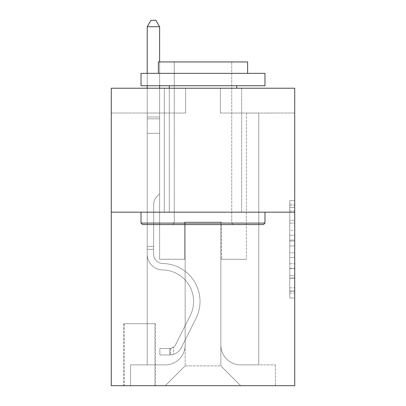 <?xml version="1.0" encoding="UTF-8"?>
<svg xmlns="http://www.w3.org/2000/svg" width="406" height="406" viewBox="0 0 406 406"><rect width="100%" height="100%" fill="white"/><g stroke="black" fill="none" stroke-linecap="round" stroke-linejoin="round"><path stroke-width="0.3" stroke-dasharray="2.03 1.52" d="M289.762 230.38L289.762 245.95L294.72 245.95L294.72 293.157L294.72 205.558L294.72 245.95L289.762 245.95L289.762 204.096L289.762 298.024L289.762 200.691L289.762 291.209L294.72 291.209L289.762 291.209L294.72 291.209L289.762 291.209L289.762 275.638L289.762 298.024L294.72 298.024L294.72 200.691L294.72 290.965L294.72 252.765L289.762 252.765L294.72 252.765L294.72 275.638L294.72 207.507L289.762 207.507L294.72 207.507L294.72 298.024L294.72 205.558L294.72 298.024L289.762 298.024L289.762 200.691L294.72 200.691L294.72 205.558L294.72 200.691L294.72 205.558L294.72 200.691L294.72 204.096L294.72 200.691L289.762 200.691L289.762 207.507L294.72 207.507L289.762 207.507L289.762 230.38L294.72 230.38M241.671 88.224L241.671 212.171L164.328 212.171L241.671 212.171L164.328 212.171L241.671 212.171L241.671 88.224L164.328 88.224L164.328 212.171L164.328 88.224L241.671 88.224M155.402 323.724L123.673 323.724L155.402 323.724L155.402 385.7L123.673 385.7L155.402 385.7M123.673 323.724L123.673 385.7M294.72 240.108L294.72 235.241L294.72 240.108L289.762 240.108L289.762 220.524L289.762 278.191L289.762 263.712L294.72 263.712L289.762 263.712L289.762 298.024L294.72 298.024L289.762 298.024L294.72 298.024L289.762 298.024L289.762 200.691L294.72 200.691L289.762 200.691L294.72 200.691L289.762 200.691L289.762 240.108L294.72 240.108M294.72 212.171L294.72 385.7L111.28 385.7L111.28 212.171L294.72 212.171L294.72 88.224L220.351 88.224L294.72 88.224L294.72 113.015L294.72 88.224L111.28 88.224L185.649 88.224L111.28 88.224L111.28 212.171L294.72 212.171L111.28 212.171M147.221 113.015L147.221 364.877L165.318 364.877A19.833 19.833 0 0 0 185.151 345.044L185.151 222.087L185.151 365.867L185.151 222.087L185.151 365.867L185.151 222.087L220.849 222.087L220.849 345.044A19.833 19.833 0 0 0 240.682 364.877L258.779 364.877L258.779 113.015L258.779 364.877L258.779 113.015L258.779 364.877L258.779 113.015L258.779 364.877L258.779 113.015L258.779 364.877L258.779 113.015L258.779 364.877L258.779 113.015L258.779 364.877L258.779 113.015L258.779 364.877L258.779 113.015L258.779 364.877L258.779 113.015L258.779 364.877L258.779 113.015L258.779 364.877L258.779 113.015L258.779 364.877L275.385 364.877L240.682 364.877L258.779 364.877L240.682 364.877L258.779 364.877L240.682 364.877L258.779 364.877L240.682 364.877L258.779 364.877L240.682 364.877L258.779 364.877L240.682 364.877L258.779 364.877L240.682 364.877L258.779 364.877L240.682 364.877L258.779 364.877L240.682 364.877L258.779 364.877L240.682 364.877L258.779 364.877L258.779 113.015L246.381 113.015L258.779 113.015L246.381 113.015L258.779 113.015L246.381 113.015L258.779 113.015L246.381 113.015L258.779 113.015L246.381 113.015L258.779 113.015L246.381 113.015L258.779 113.015L246.381 113.015L258.779 113.015L246.381 113.015L258.779 113.015L246.381 113.015L258.779 113.015L246.381 113.015L258.779 113.015L246.381 113.015L258.779 113.015L246.381 113.015L258.779 113.015L258.779 364.877L240.682 364.877A19.833 19.833 0 0 1 220.849 345.044A19.833 19.833 0 0 0 240.682 364.877A19.833 19.833 0 0 1 220.849 345.044A19.833 19.833 0 0 0 240.682 364.877A19.833 19.833 0 0 1 220.849 345.044A19.833 19.833 0 0 0 240.682 364.877A19.833 19.833 0 0 1 220.849 345.044A19.833 19.833 0 0 0 240.682 364.877A19.833 19.833 0 0 1 220.849 345.044A19.833 19.833 0 0 0 240.682 364.877A19.833 19.833 0 0 1 220.849 345.044A19.833 19.833 0 0 0 240.682 364.877A19.833 19.833 0 0 1 220.849 345.044A19.833 19.833 0 0 0 240.682 364.877A19.833 19.833 0 0 1 220.849 345.044A19.833 19.833 0 0 0 240.682 364.877A19.833 19.833 0 0 1 220.849 345.044A19.833 19.833 0 0 0 240.682 364.877A19.833 19.833 0 0 1 220.849 345.044A19.833 19.833 0 0 0 240.682 364.877A19.833 19.833 0 0 1 220.849 345.044L220.849 222.087L220.849 365.867L185.151 365.867L220.849 365.867L240.682 385.7L275.385 385.7L165.318 385.7L240.682 385.7L220.849 365.867L240.682 385.7L220.849 365.867L220.849 222.087L220.849 365.867L220.849 222.087L184.654 222.087L184.654 259.272L159.619 259.272L159.619 113.015L147.221 113.015L147.221 364.877L165.318 364.877A19.833 19.833 0 0 0 185.151 345.044L185.151 222.087L184.654 222.087L184.654 259.272L159.619 259.272L159.619 113.015L147.221 113.015L147.221 364.877L165.318 364.877L130.615 364.877L165.318 364.877L147.221 364.877L147.221 113.015L147.221 364.877L147.221 113.015L147.221 364.877L147.221 113.015L147.221 364.877L147.221 113.015L147.221 364.877L147.221 113.015L147.221 364.877L147.221 113.015L147.221 364.877L147.221 113.015L147.221 364.877L147.221 113.015L147.221 364.877L147.221 113.015L147.221 364.877L147.221 113.015L159.619 113.015L147.221 113.015L159.619 113.015L147.221 113.015L159.619 113.015L147.221 113.015L159.619 113.015L147.221 113.015L159.619 113.015L147.221 113.015L159.619 113.015L147.221 113.015L159.619 113.015L147.221 113.015L159.619 113.015L147.221 113.015L159.619 113.015L147.221 113.015L159.619 113.015L147.221 113.015L159.619 113.015L147.221 113.015L147.221 364.877L147.221 113.015M185.151 345.044L185.151 222.087L184.654 222.087L184.654 259.272L159.619 259.272L159.619 113.015L159.619 259.272L159.619 113.015L159.619 259.272L159.619 113.015L159.619 259.272L159.619 113.015L159.619 259.272L159.619 113.015L159.619 259.272L159.619 113.015L159.619 259.272L159.619 113.015L159.619 259.272L159.619 113.015L159.619 259.272L159.619 113.015L159.619 259.272L159.619 113.015L159.619 259.272L159.619 113.015L159.619 259.272L184.654 259.272L159.619 259.272L184.654 259.272L159.619 259.272L184.654 259.272L159.619 259.272L184.654 259.272L159.619 259.272L184.654 259.272L159.619 259.272L184.654 259.272L159.619 259.272L184.654 259.272L159.619 259.272L184.654 259.272L159.619 259.272L184.654 259.272L159.619 259.272L184.654 259.272L159.619 259.272L184.654 259.272L184.654 222.087L184.654 259.272L184.654 222.087L184.654 259.272L184.654 222.087L184.654 259.272L184.654 222.087L184.654 259.272L184.654 222.087L184.654 259.272L184.654 222.087L184.654 259.272L184.654 222.087L184.654 259.272L184.654 222.087L184.654 259.272L184.654 222.087L184.654 259.272L184.654 222.087L184.654 259.272L184.654 222.087L185.151 222.087L184.654 222.087L185.151 222.087L184.654 222.087L185.151 222.087L184.654 222.087L185.151 222.087L184.654 222.087L185.151 222.087L184.654 222.087L185.151 222.087L184.654 222.087L185.151 222.087L184.654 222.087L185.151 222.087L184.654 222.087L185.151 222.087L184.654 222.087L185.151 222.087L184.654 222.087L185.151 222.087L185.151 345.044A19.833 19.833 0 0 1 165.318 364.877A19.833 19.833 0 0 0 185.151 345.044A19.833 19.833 0 0 1 165.318 364.877A19.833 19.833 0 0 0 185.151 345.044A19.833 19.833 0 0 1 165.318 364.877A19.833 19.833 0 0 0 185.151 345.044A19.833 19.833 0 0 1 165.318 364.877A19.833 19.833 0 0 0 185.151 345.044A19.833 19.833 0 0 1 165.318 364.877A19.833 19.833 0 0 0 185.151 345.044A19.833 19.833 0 0 1 165.318 364.877A19.833 19.833 0 0 0 185.151 345.044A19.833 19.833 0 0 1 165.318 364.877A19.833 19.833 0 0 0 185.151 345.044A19.833 19.833 0 0 1 165.318 364.877A19.833 19.833 0 0 0 185.151 345.044A19.833 19.833 0 0 1 165.318 364.877A19.833 19.833 0 0 0 185.151 345.044A19.833 19.833 0 0 1 165.318 364.877A19.833 19.833 0 0 0 185.151 345.044M294.72 113.015L220.351 113.015L294.72 113.015M111.28 113.015L185.649 113.015L111.28 113.015L111.28 88.224L111.28 113.015M124.17 385.7L154.909 385.7L124.17 385.7L124.17 323.724L154.909 323.724L154.909 385.7L154.909 323.724L124.17 323.724L124.17 385.7M130.615 385.7L165.318 385.7L185.151 365.867L165.318 385.7L185.151 365.867L165.318 385.7L130.615 385.7L130.615 364.877L130.615 385.7M221.346 222.087L220.849 222.087L221.346 222.087L220.849 222.087L221.346 222.087L220.849 222.087L221.346 222.087L220.849 222.087L221.346 222.087L220.849 222.087L221.346 222.087L220.849 222.087L221.346 222.087L220.849 222.087L221.346 222.087L220.849 222.087L221.346 222.087L220.849 222.087L221.346 222.087L220.849 222.087L221.346 222.087L220.849 222.087L221.346 222.087L220.849 222.087L221.346 222.087L221.346 259.272L221.346 222.087M220.351 113.015L220.351 88.224L220.351 113.015M185.649 113.015L185.649 88.224L185.649 113.015M275.385 364.877L275.385 385.7L275.385 364.877M246.381 113.015L246.381 259.272L221.346 259.272L246.381 259.272L221.346 259.272L246.381 259.272L221.346 259.272L246.381 259.272L221.346 259.272L246.381 259.272L221.346 259.272L246.381 259.272L221.346 259.272L246.381 259.272L221.346 259.272L246.381 259.272L221.346 259.272L246.381 259.272L221.346 259.272L246.381 259.272L221.346 259.272L246.381 259.272L221.346 259.272L246.381 259.272L221.346 259.272L246.381 259.272L246.381 113.015M289.762 245.95L294.72 245.95L289.762 245.95M289.762 204.096L289.762 200.691L289.762 204.096L294.72 204.096L289.762 204.096M289.762 277.948L289.762 257.632L289.762 277.948L294.72 277.948L289.762 277.948M289.762 257.632L289.762 252.765L294.72 252.765L289.762 252.765L289.762 257.632L294.72 257.632L289.762 257.632M289.762 220.524L289.762 207.507L289.762 220.524L294.72 220.524L289.762 220.524M289.762 200.691L294.72 200.691L289.762 200.691L289.762 205.558L289.762 200.691L294.72 200.691M289.762 298.024L294.72 298.024L289.762 298.024L289.762 293.157L289.762 298.024M147.221 249.355L147.221 26.745L147.221 133.341L147.221 26.745L159.619 26.745L159.619 116.979L159.619 26.745L147.221 26.745L150.941 20.3L155.899 20.3L150.941 20.3L147.221 26.745L147.221 133.341L147.221 26.745L159.619 26.745L155.899 20.3L159.619 26.745L159.619 133.341L147.221 133.341L147.221 26.745L150.941 20.3L155.899 20.3L150.941 20.3L147.221 26.745L147.221 133.341L147.221 26.745L159.619 26.745L147.221 26.745L150.941 20.3L155.899 20.3L159.619 26.745L155.899 20.3L150.941 20.3L147.221 26.745L147.221 133.341L147.221 26.745L159.619 26.745L159.619 116.979L159.619 26.745L147.221 26.745L150.941 20.3L155.899 20.3L159.619 26.745L155.899 20.3L150.941 20.3L147.221 26.745L147.221 133.341L147.221 26.745L159.619 26.745L159.619 118.831L159.619 26.745L147.221 26.745L150.941 20.3L155.899 20.3L159.619 26.745L155.899 20.3L150.941 20.3L147.221 26.745L147.221 133.341L147.221 26.745L159.619 26.745L159.619 193.829L156.823 196.621A10.774 10.774 -15.7 0 0 153.671 204.238A10.774 10.774 164.3 0 1 156.823 196.621L159.619 193.829L159.619 133.341L147.221 133.341L147.221 254.329A15.616 15.616 -15.7 0 0 162.593 269.944A15.616 15.616 164.3 0 1 147.221 254.329L147.221 133.341L159.619 133.341L159.619 26.745L147.221 26.745L150.941 20.3L155.899 20.3L159.619 26.745L155.899 20.3L150.941 20.3L147.221 26.745L147.221 133.341L159.619 133.341L159.619 193.829L156.823 196.621A10.774 10.774 -33.3 0 0 153.671 204.238A10.774 10.774 146.7 0 1 156.823 196.621L159.619 193.829L159.619 118.831L159.619 133.341L147.221 133.341L147.221 254.329A15.616 15.616 -33.3 0 0 162.593 269.944A15.616 15.616 164.3 0 1 147.221 254.329L147.221 133.341L159.619 133.341L159.619 193.829L156.823 196.621A10.774 10.774 -33.3 0 0 153.671 204.238A10.774 10.774 146.7 0 1 156.823 196.621L159.619 193.829L159.619 116.979L159.619 133.341L147.221 133.341L147.221 254.329A15.616 15.616 -33.3 0 0 162.593 269.944A15.616 15.616 164.3 0 1 147.221 254.329L147.221 133.341L159.619 133.341L159.619 193.829L156.823 196.621A10.774 10.774 -33.3 0 0 153.671 204.238A10.774 10.774 146.7 0 1 156.823 196.621L159.619 193.829L159.619 26.745L159.619 133.341L147.221 133.341L147.221 254.329A15.616 15.616 -33.3 0 0 162.593 269.944A31.485 31.485 164.3 0 1 190.226 315.563A31.485 31.485 -15.7 0 0 162.593 269.944A15.616 15.616 146.7 0 1 147.221 254.329L147.221 133.341L159.619 133.341L159.619 193.829L156.823 196.621A10.774 10.774 -33.3 0 0 153.671 204.238A10.774 10.774 146.7 0 1 156.823 196.621L159.619 193.829L159.619 26.745L147.221 26.745L159.619 26.745L155.899 20.3L159.619 26.745L159.619 133.341L147.221 133.341L147.221 254.329A15.616 15.616 -33.3 0 0 162.593 269.944A15.616 15.616 146.7 0 1 147.221 254.329L147.221 133.341L159.619 133.341L159.619 193.829L156.823 196.621A10.774 10.774 -33.3 0 0 153.671 204.238A10.774 10.774 146.7 0 1 156.823 196.621L159.619 193.829L159.619 26.745L147.221 26.745L150.941 20.3L155.899 20.3L150.941 20.3L147.221 26.745L147.221 116.979L147.221 26.745L159.619 26.745L155.899 20.3L159.619 26.745L159.619 133.341L147.221 133.341L147.221 254.329A15.616 15.616 -33.3 0 0 162.593 269.944A15.616 15.616 146.7 0 1 147.221 254.329L147.221 133.341L159.619 133.341L159.619 193.829L156.823 196.621A10.774 10.774 -33.3 0 0 153.671 204.238A10.774 10.774 146.7 0 1 156.823 196.621L159.619 193.829L159.619 26.745L147.221 26.745L150.941 20.3L155.899 20.3L150.941 20.3L147.221 26.745L147.221 118.831L147.221 26.745L159.619 26.745L155.899 20.3L159.619 26.745L159.619 133.341L147.221 133.341L147.221 254.329A15.616 15.616 -33.3 0 0 162.593 269.944A31.485 31.485 146.7 0 1 190.226 315.563A31.485 31.485 -15.7 0 0 162.593 269.944A15.616 15.616 146.7 0 1 147.221 254.329L147.221 133.341L159.619 133.341L159.619 193.829L156.823 196.621A10.774 10.774 -33.3 0 0 153.671 204.238A10.774 10.774 146.7 0 1 156.823 196.621L159.619 193.829L159.619 26.745L147.221 26.745L150.941 20.3L155.899 20.3L150.941 20.3L147.221 26.745L147.221 254.329A15.616 15.616 -33.3 0 0 162.593 269.944A15.616 15.616 146.7 0 1 147.221 254.329L147.221 133.341L159.619 133.341L159.619 193.829L156.823 196.621A10.774 10.774 -33.3 0 0 153.671 204.238A10.774 10.774 146.7 0 1 156.823 196.621L159.619 193.829L159.619 133.341L147.221 133.341L147.221 254.329A15.616 15.616 -33.3 0 0 162.593 269.944A15.616 15.616 146.7 0 1 147.221 254.329L147.221 133.341L159.619 133.341L159.619 118.831L159.619 193.829L156.823 196.621A10.774 10.774 -33.3 0 0 153.671 204.238A10.774 10.774 146.7 0 1 156.823 196.621L159.619 193.829L159.619 133.341L147.221 133.341L147.221 254.329A15.616 15.616 -33.3 0 0 162.593 269.944A31.485 31.485 146.7 0 1 190.226 315.563A31.485 31.485 -15.7 0 0 162.593 269.944A15.616 15.616 146.7 0 1 147.221 254.329L147.221 133.341L159.619 133.341L159.619 116.979L159.619 193.829L156.823 196.621A10.774 10.774 -33.3 0 0 153.671 204.238A10.774 10.774 146.7 0 1 156.823 196.621L159.619 193.829L159.619 133.341L147.221 133.341L147.221 254.329A15.616 15.616 -33.3 0 0 162.593 269.944A15.616 15.616 146.7 0 1 147.221 254.329L147.221 133.341L159.619 133.341L159.619 26.745L155.899 20.3L159.619 26.745L159.619 193.829L156.823 196.621A10.774 10.774 -33.3 0 0 153.671 204.238A10.774 10.774 146.7 0 1 156.823 196.621L159.619 193.829L159.619 133.341L147.221 133.341L147.221 254.329L147.221 249.355L153.671 249.355L153.671 246.381L147.221 246.381L153.671 246.381L153.671 254.329L153.671 204.238L153.671 254.329A9.171 9.171 -15.7 0 0 162.694 263.499A9.171 9.171 164.3 0 1 153.671 254.329L153.671 204.238L153.671 254.329L153.671 246.381L147.221 246.381L153.671 246.381L153.671 254.329A9.171 9.171 -33.3 0 0 162.694 263.499A9.171 9.171 164.3 0 1 153.671 254.329L153.671 204.238L153.671 254.329A9.171 9.171 -33.3 0 0 162.694 263.499A9.171 9.171 164.3 0 1 153.671 254.329L153.671 204.238L153.671 254.329L153.671 246.381L147.221 246.381L153.671 246.381L153.671 254.329A9.171 9.171 -33.3 0 0 162.694 263.499A37.931 37.931 164.3 0 1 195.986 318.456A37.931 37.931 -15.7 0 0 162.694 263.499A9.171 9.171 146.7 0 1 153.671 254.329L153.671 204.238L153.671 254.329A9.171 9.171 -33.3 0 0 162.694 263.499A9.171 9.171 146.7 0 1 153.671 254.329L153.671 204.238L153.671 254.329L153.671 246.381L147.221 246.381L153.671 246.381L153.671 254.329A9.171 9.171 -33.3 0 0 162.694 263.499A9.171 9.171 146.7 0 1 153.671 254.329L153.671 204.238L153.671 254.329A9.171 9.171 -33.3 0 0 162.694 263.499A37.931 37.931 146.7 0 1 195.986 318.456A37.931 37.931 -15.7 0 0 162.694 263.499A9.171 9.171 146.7 0 1 153.671 254.329L153.671 204.238L153.671 254.329L153.671 246.381L147.221 246.381L153.671 246.381L153.671 254.329A9.171 9.171 -33.3 0 0 162.694 263.499A9.171 9.171 146.7 0 1 153.671 254.329L153.671 204.238L153.671 254.329A9.171 9.171 -33.3 0 0 162.694 263.499A9.171 9.171 146.7 0 1 153.671 254.329L153.671 204.238L153.671 254.329L153.671 246.381L147.221 246.381L153.671 246.381L153.671 254.329A9.171 9.171 -33.3 0 0 162.694 263.499A37.931 37.931 146.7 0 1 195.986 318.456A37.931 37.931 -15.7 0 0 162.694 263.499A9.171 9.171 146.7 0 1 153.671 254.329L153.671 204.238L153.671 254.329A9.171 9.171 -33.3 0 0 162.694 263.499A9.171 9.171 146.7 0 1 153.671 254.329L153.671 204.238L153.671 254.329L153.671 249.355L147.221 249.355M169.784 354.961A13.139 13.139 -15.7 0 0 181.274 347.724L195.986 318.456A37.931 37.931 -33.3 0 0 162.694 263.499A9.171 9.171 146.7 0 1 153.671 254.329A9.171 9.171 -33.3 0 0 162.694 263.499A37.931 37.931 146.7 0 1 195.986 318.456A37.931 37.931 -33.3 0 0 162.694 263.499A9.171 9.171 146.7 0 1 153.671 254.329A9.171 9.171 146.7 0 0 162.694 263.499A9.171 9.171 146.7 0 1 153.671 254.329A9.171 9.171 146.7 0 0 162.694 263.499A37.931 37.931 146.7 0 1 195.986 318.456A37.931 37.931 -33.3 0 0 162.694 263.499A9.171 9.171 146.7 0 1 153.671 254.329A9.171 9.171 146.7 0 0 162.694 263.499A37.931 37.931 146.7 0 1 195.986 318.456L181.274 347.724L195.986 318.456A37.931 37.931 -33.3 0 0 162.694 263.499A9.171 9.171 146.7 0 1 153.671 254.329A9.171 9.171 146.7 0 0 162.694 263.499A9.171 9.171 146.7 0 1 153.671 254.329A9.171 9.171 146.7 0 0 162.694 263.499A37.931 37.931 146.7 0 1 195.986 318.456A37.931 37.931 -33.3 0 0 162.694 263.499A9.171 9.171 146.7 0 1 153.671 254.329A9.171 9.171 146.7 0 0 162.694 263.499A37.931 37.931 146.7 0 1 195.986 318.456A37.931 37.931 -33.3 0 0 162.694 263.499A9.171 9.171 146.7 0 1 153.671 254.329A9.171 9.171 146.7 0 0 162.694 263.499A9.171 9.171 146.7 0 1 153.671 254.329A9.171 9.171 146.7 0 0 162.694 263.499A37.931 37.931 146.7 0 1 195.986 318.456L181.274 347.724A13.139 13.139 164.3 0 1 173.499 354.347A13.139 13.139 -15.7 0 0 181.274 347.724L195.986 318.456A37.931 37.931 -33.3 0 0 162.694 263.499A9.171 9.171 146.7 0 1 153.671 254.329A9.171 9.171 146.7 0 0 162.694 263.499A37.931 37.931 146.7 0 1 195.986 318.456A37.931 37.931 -33.3 0 0 162.694 263.499A9.171 9.171 146.7 0 1 153.671 254.329A9.171 9.171 146.7 0 0 162.694 263.499A9.171 9.171 146.7 0 1 153.671 254.329A9.171 9.171 146.7 0 0 162.694 263.499A37.931 37.931 146.7 0 1 195.986 318.456A37.931 37.931 -33.3 0 0 162.694 263.499A9.171 9.171 146.7 0 1 153.671 254.329A9.171 9.171 146.7 0 0 162.694 263.499A37.931 37.931 146.7 0 1 195.986 318.456L181.274 347.724L195.986 318.456A37.931 37.931 -33.3 0 0 162.694 263.499A37.931 37.931 -33.3 0 1 195.986 318.456A37.931 37.931 -33.3 0 0 162.694 263.499A37.931 37.931 -33.3 0 1 195.986 318.456L181.274 347.724L195.986 318.456A37.931 37.931 -33.3 0 0 162.694 263.499A37.931 37.931 -33.3 0 1 195.986 318.456L181.274 347.724A13.139 13.139 146.7 0 1 173.499 354.347C169.683 355.159 169.683 355.159 173.499 354.347C169.683 355.159 169.683 355.159 173.499 354.347A13.139 13.139 -33.3 0 0 181.274 347.724L195.986 318.456A37.931 37.931 -33.3 0 0 162.694 263.499A37.931 37.931 -33.3 0 1 195.986 318.456A37.931 37.931 -33.3 0 0 162.694 263.499A37.931 37.931 -33.3 0 1 195.986 318.456L181.274 347.724L195.986 318.456A37.931 37.931 -33.3 0 0 162.694 263.499A37.931 37.931 -33.3 0 1 195.986 318.456L181.274 347.724L195.986 318.456A37.931 37.931 -33.3 0 0 162.694 263.499A37.931 37.931 -33.3 0 1 195.986 318.456A37.931 37.931 -33.3 0 0 162.694 263.499A37.931 37.931 -33.3 0 1 195.986 318.456L181.274 347.724A13.139 13.139 146.7 0 1 173.499 354.347C169.683 355.159 169.683 355.159 173.499 354.347C169.683 355.159 169.683 355.159 173.499 354.347A13.139 13.139 -33.3 0 0 181.274 347.724L195.986 318.456A37.931 37.931 -33.3 0 0 162.694 263.499A37.931 37.931 -33.3 0 1 195.986 318.456L181.274 347.724L195.986 318.456A37.931 37.931 -33.3 0 0 162.694 263.499A37.931 37.931 -33.3 0 1 195.986 318.456A37.931 37.931 -33.3 0 0 162.694 263.499A37.931 37.931 -33.3 0 1 195.986 318.456L181.274 347.724L195.986 318.456A37.931 37.931 -33.3 0 0 162.694 263.499A37.931 37.931 -33.3 0 1 195.986 318.456L181.274 347.724A13.139 13.139 146.7 0 1 173.499 354.347C169.683 355.159 169.683 355.159 173.499 354.347C169.683 355.159 169.683 355.159 173.499 354.347A13.139 13.139 -33.3 0 0 181.274 347.724L195.986 318.456L181.274 347.724A13.139 13.139 146.7 0 1 173.499 354.347C169.683 355.159 169.683 355.159 173.499 354.347C169.683 355.159 169.683 355.159 173.499 354.347A13.139 13.139 -33.3 0 0 181.274 347.724L195.986 318.456L181.274 347.724A13.139 13.139 146.7 0 1 173.499 354.347C169.683 355.159 169.683 355.159 173.499 354.347C169.683 355.159 169.683 355.159 173.499 354.347A13.139 13.139 -33.3 0 0 181.274 347.724L195.986 318.456L181.274 347.724A13.139 13.139 146.7 0 1 173.499 354.347C169.683 355.159 169.683 355.159 173.499 354.347C169.683 355.159 169.683 355.159 173.499 354.347A13.139 13.139 -33.3 0 0 181.274 347.724L195.986 318.456L181.274 347.724A13.139 13.139 146.7 0 1 173.499 354.347C169.683 355.159 169.683 355.159 173.499 354.347C169.683 355.159 169.683 355.159 173.499 354.347A13.139 13.139 -33.3 0 0 181.274 347.724L195.986 318.456L181.274 347.724A13.139 13.139 146.7 0 1 173.499 354.347C169.683 355.159 169.683 355.159 173.499 354.347C169.683 355.159 169.683 355.159 173.499 354.347A13.139 13.139 -33.3 0 0 181.274 347.724L195.986 318.456L181.274 347.724A13.139 13.139 146.7 0 1 173.499 354.347C169.683 355.159 169.683 355.159 173.499 354.347C169.683 355.159 169.683 355.159 173.499 354.347A13.139 13.139 -33.3 0 0 181.274 347.724L195.986 318.456L181.274 347.724A13.139 13.139 146.7 0 1 173.499 354.347C169.683 355.159 169.683 355.159 173.499 354.347C169.683 355.159 169.683 355.159 173.499 354.347A13.139 13.139 -33.3 0 0 181.274 347.724L195.986 318.456L181.274 347.724A13.139 13.139 146.7 0 1 173.499 354.347C169.683 355.159 169.683 355.159 173.499 354.347C169.683 355.159 169.683 355.159 173.499 354.347A13.139 13.139 -33.3 0 0 181.274 347.724A13.139 13.139 -15.7 0 1 169.784 354.961L169.784 348.51A6.694 6.694 -15.7 0 0 175.514 344.826L190.226 315.563A31.485 31.485 -33.3 0 0 162.593 269.944A15.616 15.616 146.7 0 1 147.221 254.329A15.616 15.616 -33.3 0 0 162.593 269.944A31.485 31.485 146.7 0 1 190.226 315.563A31.485 31.485 -33.3 0 0 162.593 269.944A15.616 15.616 146.7 0 1 147.221 254.329A15.616 15.616 146.7 0 0 162.593 269.944A15.616 15.616 146.7 0 1 147.221 254.329A15.616 15.616 146.7 0 0 162.593 269.944A31.485 31.485 146.7 0 1 190.226 315.563A31.485 31.485 -33.3 0 0 162.593 269.944A15.616 15.616 146.7 0 1 147.221 254.329A15.616 15.616 146.7 0 0 162.593 269.944A31.485 31.485 146.7 0 1 190.226 315.563L175.514 344.826L190.226 315.563A31.485 31.485 -33.3 0 0 162.593 269.944A15.616 15.616 146.7 0 1 147.221 254.329A15.616 15.616 146.7 0 0 162.593 269.944A15.616 15.616 146.7 0 1 147.221 254.329A15.616 15.616 146.7 0 0 162.593 269.944A31.485 31.485 146.7 0 1 190.226 315.563A31.485 31.485 -33.3 0 0 162.593 269.944A15.616 15.616 146.7 0 1 147.221 254.329A15.616 15.616 146.7 0 0 162.593 269.944A31.485 31.485 146.7 0 1 190.226 315.563A31.485 31.485 -33.3 0 0 162.593 269.944A15.616 15.616 146.7 0 1 147.221 254.329A15.616 15.616 146.7 0 0 162.593 269.944A15.616 15.616 146.7 0 1 147.221 254.329A15.616 15.616 146.7 0 0 162.593 269.944A31.485 31.485 146.7 0 1 190.226 315.563L175.514 344.826A6.694 6.694 164.3 0 1 173.499 347.211C169.744 348.937 169.744 348.937 173.499 347.211C169.744 348.937 169.744 348.937 173.499 347.211A6.694 6.694 -15.7 0 0 175.514 344.826L190.226 315.563A31.485 31.485 -33.3 0 0 162.593 269.944A15.616 15.616 146.7 0 1 147.221 254.329A15.616 15.616 146.7 0 0 162.593 269.944A31.485 31.485 146.7 0 1 190.226 315.563A31.485 31.485 -33.3 0 0 162.593 269.944A15.616 15.616 146.7 0 1 147.221 254.329A15.616 15.616 146.7 0 0 162.593 269.944A15.616 15.616 146.7 0 1 147.221 254.329A15.616 15.616 146.7 0 0 162.593 269.944A31.485 31.485 146.7 0 1 190.226 315.563A31.485 31.485 -33.3 0 0 162.593 269.944A15.616 15.616 146.7 0 1 147.221 254.329A15.616 15.616 146.7 0 0 162.593 269.944A31.485 31.485 146.7 0 1 190.226 315.563L175.514 344.826L190.226 315.563A31.485 31.485 -33.3 0 0 162.593 269.944A31.485 31.485 -33.3 0 1 190.226 315.563A31.485 31.485 -33.3 0 0 162.593 269.944A31.485 31.485 -33.3 0 1 190.226 315.563L175.514 344.826L190.226 315.563A31.485 31.485 -33.3 0 0 162.593 269.944A31.485 31.485 -33.3 0 1 190.226 315.563L175.514 344.826A6.694 6.694 146.7 0 1 173.499 347.211C169.744 348.937 169.744 348.937 173.499 347.211C169.744 348.937 169.744 348.937 173.499 347.211A6.694 6.694 -33.3 0 0 175.514 344.826L190.226 315.563A31.485 31.485 -33.3 0 0 162.593 269.944A31.485 31.485 -33.3 0 1 190.226 315.563A31.485 31.485 -33.3 0 0 162.593 269.944A31.485 31.485 -33.3 0 1 190.226 315.563L175.514 344.826L190.226 315.563A31.485 31.485 -33.3 0 0 162.593 269.944A31.485 31.485 -33.3 0 1 190.226 315.563L175.514 344.826L190.226 315.563A31.485 31.485 -33.3 0 0 162.593 269.944A31.485 31.485 -33.3 0 1 190.226 315.563A31.485 31.485 -33.3 0 0 162.593 269.944A31.485 31.485 -33.3 0 1 190.226 315.563L175.514 344.826A6.694 6.694 146.7 0 1 173.499 347.211C169.744 348.937 169.744 348.937 173.499 347.211C169.744 348.937 169.744 348.937 173.499 347.211A6.694 6.694 -33.3 0 0 175.514 344.826L190.226 315.563A31.485 31.485 -33.3 0 0 162.593 269.944A31.485 31.485 -33.3 0 1 190.226 315.563L175.514 344.826L190.226 315.563A31.485 31.485 -33.3 0 0 162.593 269.944A31.485 31.485 -33.3 0 1 190.226 315.563A31.485 31.485 -33.3 0 0 162.593 269.944A31.485 31.485 -33.3 0 1 190.226 315.563L175.514 344.826L190.226 315.563A31.485 31.485 -33.3 0 0 162.593 269.944A31.485 31.485 -33.3 0 1 190.226 315.563L175.514 344.826A6.694 6.694 146.7 0 1 173.499 347.211C169.744 348.937 169.744 348.937 173.499 347.211C169.744 348.937 169.744 348.937 173.499 347.211A6.694 6.694 -33.3 0 0 175.514 344.826L190.226 315.563L175.514 344.826A6.694 6.694 146.7 0 1 173.499 347.211C169.744 348.937 169.744 348.937 173.499 347.211C169.744 348.937 169.744 348.937 173.499 347.211A6.694 6.694 -33.3 0 0 175.514 344.826L190.226 315.563L175.514 344.826A6.694 6.694 146.7 0 1 173.499 347.211C169.744 348.937 169.744 348.937 173.499 347.211C169.744 348.937 169.744 348.937 173.499 347.211A6.694 6.694 -33.3 0 0 175.514 344.826L190.226 315.563L175.514 344.826A6.694 6.694 146.7 0 1 173.499 347.211C169.744 348.937 169.744 348.937 173.499 347.211C169.744 348.937 169.744 348.937 173.499 347.211A6.694 6.694 -33.3 0 0 175.514 344.826L190.226 315.563L175.514 344.826A6.694 6.694 146.7 0 1 173.499 347.211C169.744 348.937 169.744 348.937 173.499 347.211C169.744 348.937 169.744 348.937 173.499 347.211A6.694 6.694 -33.3 0 0 175.514 344.826L190.226 315.563L175.514 344.826A6.694 6.694 146.7 0 1 173.499 347.211C169.744 348.937 169.744 348.937 173.499 347.211C169.744 348.937 169.744 348.937 173.499 347.211A6.694 6.694 -33.3 0 0 175.514 344.826L190.226 315.563L175.514 344.826A6.694 6.694 146.7 0 1 173.499 347.211C169.744 348.937 169.744 348.937 173.499 347.211C169.744 348.937 169.744 348.937 173.499 347.211A6.694 6.694 -33.3 0 0 175.514 344.826L190.226 315.563L175.514 344.826A6.694 6.694 146.7 0 1 173.499 347.211C169.744 348.937 169.744 348.937 173.499 347.211C169.744 348.937 169.744 348.937 173.499 347.211A6.694 6.694 -33.3 0 0 175.514 344.826L190.226 315.563L175.514 344.826A6.694 6.694 146.7 0 1 173.499 347.211C169.744 348.937 169.744 348.937 173.499 347.211C169.744 348.937 169.744 348.937 173.499 347.211A6.694 6.694 -33.3 0 0 175.514 344.826A6.694 6.694 -15.7 0 1 169.784 348.51L169.784 354.961L159.868 354.961L169.784 354.961A13.139 13.139 -33.3 0 0 181.274 347.724A13.139 13.139 -33.3 0 1 169.784 354.961L169.784 348.51L159.868 348.515L169.784 348.51A6.694 6.694 -33.3 0 0 175.514 344.826A6.694 6.694 -33.3 0 1 169.784 348.51L169.784 354.961L159.868 354.961L159.868 348.515L159.868 354.961L169.784 354.961A13.139 13.139 -33.3 0 0 181.274 347.724A13.139 13.139 -33.3 0 1 169.784 354.961L169.784 348.51L159.868 348.515L169.784 348.51A6.694 6.694 -33.3 0 0 175.514 344.826A6.694 6.694 -33.3 0 1 169.784 348.51L169.784 354.961L159.868 354.961L159.868 348.515L159.868 354.961L169.784 354.961A13.139 13.139 -33.3 0 0 181.274 347.724A13.139 13.139 -33.3 0 1 169.784 354.961L169.784 348.51L159.868 348.515L169.784 348.51A6.694 6.694 -33.3 0 0 175.514 344.826A6.694 6.694 -33.3 0 1 169.784 348.51L169.784 354.961L159.868 354.961L159.868 348.515L159.868 354.961L169.784 354.961A13.139 13.139 -33.3 0 0 181.274 347.724A13.139 13.139 -33.3 0 1 169.784 354.961L169.784 348.51L159.868 348.515L169.784 348.51A6.694 6.694 -33.3 0 0 175.514 344.826A6.694 6.694 -33.3 0 1 169.784 348.51L169.784 354.961L159.868 354.961L159.868 348.515L159.868 354.961L169.784 354.961A13.139 13.139 -33.3 0 0 181.274 347.724A13.139 13.139 -33.3 0 1 169.784 354.961L169.784 348.51L159.868 348.515L169.784 348.51A6.694 6.694 -33.3 0 0 175.514 344.826A6.694 6.694 -33.3 0 1 169.784 348.51L169.784 354.961L159.868 354.961L159.868 348.515L159.868 354.961L169.784 354.961A13.139 13.139 -33.3 0 0 181.274 347.724A13.139 13.139 -33.3 0 1 169.784 354.961L169.784 348.51L159.868 348.515L169.784 348.51A6.694 6.694 -33.3 0 0 175.514 344.826A6.694 6.694 -33.3 0 1 169.784 348.51L169.784 354.961L159.868 354.961L159.868 348.515L159.868 354.961L169.784 354.961A13.139 13.139 -33.3 0 0 181.274 347.724A13.139 13.139 -33.3 0 1 169.784 354.961L169.784 348.51L159.868 348.515L169.784 348.51A6.694 6.694 -33.3 0 0 175.514 344.826A6.694 6.694 -33.3 0 1 169.784 348.51L169.784 354.961L159.868 354.961L159.868 348.515L159.868 354.961L169.784 354.961A13.139 13.139 -33.3 0 0 181.274 347.724A13.139 13.139 -33.3 0 1 169.784 354.961L169.784 348.51L159.868 348.515L169.784 348.51A6.694 6.694 -33.3 0 0 175.514 344.826A6.694 6.694 -33.3 0 1 169.784 348.51L169.784 354.961L159.868 354.961L159.868 348.515L159.868 354.961L169.784 354.961A13.139 13.139 -33.3 0 0 181.274 347.724A13.139 13.139 -33.3 0 1 169.784 354.961L169.784 348.51L159.868 348.515L169.784 348.51A6.694 6.694 -33.3 0 0 175.514 344.826A6.694 6.694 -33.3 0 1 169.784 348.51L169.784 354.961L159.868 354.961L159.868 348.515L159.868 354.961L169.784 354.961A13.139 13.139 -33.3 0 0 181.274 347.724A13.139 13.139 -33.3 0 1 169.784 354.961L169.784 348.51L159.868 348.515L169.784 348.51A6.694 6.694 -33.3 0 0 175.514 344.826A6.694 6.694 -33.3 0 1 169.784 348.51L169.784 354.961L159.868 354.961L159.868 348.515L159.868 354.961L169.784 354.961A13.139 13.139 -33.3 0 0 181.274 347.724A13.139 13.139 -33.3 0 1 169.784 354.961L169.784 348.51L159.868 348.515L169.784 348.51A6.694 6.694 -33.3 0 0 175.514 344.826A6.694 6.694 -33.3 0 1 169.784 348.51L169.784 354.961L159.868 354.961L159.868 348.515L159.868 354.961L169.784 354.961M142.511 224.569L263.489 224.569L264.976 223.082L141.024 223.082L264.976 223.082L141.024 223.082L142.511 224.569L263.489 224.569L142.511 224.569M174.245 223.082L172.758 224.569L233.242 224.569L172.758 224.569L233.242 224.569L172.758 224.569L174.245 223.082L174.245 61.945L231.755 61.945L174.245 61.945L231.755 61.945L174.245 61.945L174.245 223.082L231.755 223.082L233.242 224.569L231.755 223.082L174.245 223.082L231.755 223.082L231.755 61.945L231.755 223.082L174.245 223.082M264.976 73.349L141.024 73.349L141.024 85.747L264.976 85.747L141.024 85.747L264.976 85.747L264.976 73.349L141.024 73.349L264.976 73.349M158.381 73.349L247.619 73.349L247.619 61.945L158.381 61.945L247.619 61.945L158.381 61.945L158.381 73.349L247.619 73.349M141.024 212.171L264.976 212.171L141.024 212.171L264.976 212.171L141.024 212.171L141.024 223.082M264.976 212.171L264.976 223.082M169.287 85.747L236.713 85.747L169.287 85.747L236.713 85.747L169.287 85.747L169.287 212.171L236.713 212.171L169.287 212.171L236.713 212.171L169.287 212.171L169.287 88.224M236.713 85.747L236.713 88.224M147.221 88.224L147.221 26.745L159.619 26.745L147.221 26.745L150.941 20.3L155.899 20.3L150.941 20.3L147.221 26.745L147.221 116.979L147.221 26.745L159.619 26.745L155.899 20.3L159.619 26.745L159.619 116.979L159.619 26.745L147.221 26.745L150.941 20.3L155.899 20.3L150.941 20.3L147.221 26.745L159.619 26.745L155.899 20.3L159.619 26.745L159.619 88.224M159.868 348.515L169.535 348.515L159.868 348.515L159.868 354.961L159.868 348.515M147.221 116.979L147.221 118.831L147.221 116.979L159.619 116.979L147.221 116.979M147.221 73.349L147.221 85.747M173.499 354.347C169.683 355.159 169.683 355.159 173.499 354.347C169.683 355.159 169.683 355.159 173.499 354.347L173.499 347.211L173.499 354.347M159.619 61.945L159.619 85.747M159.619 26.745L155.899 20.3L150.941 20.3L147.221 26.745M289.762 275.638L294.72 275.638L289.762 275.638M289.762 268.336L294.72 268.336M289.762 223.077L294.72 223.077L289.762 223.077M289.762 205.558L294.72 205.558M289.762 293.157L294.72 293.157M289.762 287.803L294.72 287.803M289.762 210.912L294.72 210.912M289.762 241.083L294.72 241.083L289.762 241.083M289.762 268.579L294.72 268.579L289.762 268.579M289.762 278.191L294.72 278.191L289.762 278.191M289.762 235.241L294.72 235.241L289.762 235.241M147.221 118.831L159.619 118.831L147.221 118.831M289.762 290.965L294.72 290.965M289.762 291.209L294.72 291.209M289.762 207.507L294.72 207.507M170.525 348.439L170.525 354.925L170.525 348.439"/><path stroke-width="0.61" d="M294.72 212.171L294.72 385.7L111.28 385.7L111.28 88.224L294.72 88.224L294.72 212.171L111.28 212.171M142.511 224.569L141.024 223.082L264.976 223.082L263.489 224.569L142.511 224.569M264.976 73.349L264.976 85.747L141.024 85.747L141.024 73.349L264.976 73.349M158.381 73.349L158.381 61.945L247.619 61.945L247.619 73.349M264.976 212.171L264.976 223.082M141.024 212.171L141.024 223.082M236.713 85.747L236.713 88.224M169.287 85.747L169.287 88.224M159.619 61.945L159.619 26.745L147.221 26.745L147.221 73.349M147.221 85.747L147.221 88.224M159.619 85.747L159.619 88.224M147.221 26.745L150.941 20.3L155.899 20.3L159.619 26.745"/></g></svg>
